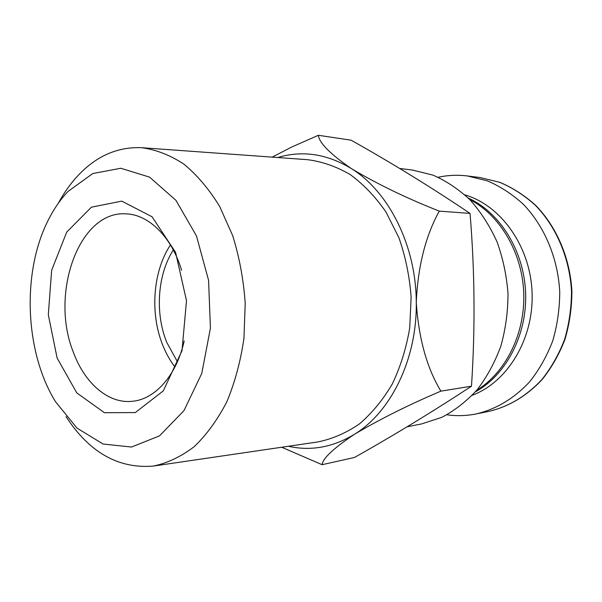 <?xml version="1.0" encoding="UTF-8"?>
<svg xmlns="http://www.w3.org/2000/svg" width="602" height="602" viewBox="0 0 602 602"><rect width="100%" height="100%" fill="white"/><g stroke="black" fill="none" stroke-linecap="round" stroke-linejoin="round"><path stroke-width="0.9" d="M446.895 414.786C456.594 416.163 466.339 415.884 476.129 413.95C496.296 409.194 514.191 398.419 529.828 381.623C539.309 369.575 546.962 355.948 552.771 340.755C557.362 324.922 559.687 308.578 559.74 291.714C557.911 258.025 544.434 226.194 523.296 204.244C512.182 194.122 500.157 186.311 487.214 180.803L467.37 175.95C457.46 174.746 447.722 175.182 438.151 177.266M472.246 395.266C507.516 382.127 533.869 339.024 532.078 292.73C530.46 246.429 501.007 205.38 464.872 194.867M475.377 391.849C505.996 375.159 527.186 335.051 525.614 292.971C524.086 250.883 500.014 212.446 468.243 198.043M476.754 390.246C505.718 372.585 525.245 333.636 523.748 293.039C522.258 252.441 499.916 215.027 469.741 199.54M281.713 447.241L322.085 464.699L354.488 457.467C394.054 435.201 433.049 411.444 471.479 386.206C475.302 328.617 474.82 271.013 470.042 213.409C431.551 187.478 391.91 163.074 351.101 140.191L318.36 135.284L291.669 147.054L272.202 157.13M407.08 426.81L421.889 423.853L441.868 417.306C454.736 410.534 466.505 401.346 477.168 389.757C486.958 376.927 494.852 362.381 500.856 346.135C505.59 329.196 507.975 311.693 508.005 293.618C506.643 275.596 502.979 258.311 497.011 241.763C489.832 225.998 480.893 212.085 470.185 200.007C458.694 189.231 446.285 180.931 432.951 175.122L412.551 170.065L399.66 168.462M65.987 416.554C89.344 452.478 118.481 468.981 153.39 466.068L317.871 441.936C332.304 439.001 346.135 433.011 359.356 423.974C371.953 413.228 382.932 399.894 392.316 383.956C400.503 366.768 406.305 348.106 409.721 327.97L411.136 297.185C409.593 276.453 405.522 256.633 398.908 237.722L385.987 212.032C375.46 196.824 363.525 184.325 350.176 174.542C336.322 166.498 322.093 161.547 307.487 159.68L141.673 147.701C117.804 146.707 96.726 155.85 78.433 175.114C70.743 183.264 63.978 192.73 58.146 203.506M288.381 446.263C310.835 451.282 332.816 447.316 354.315 434.373C390.894 412.197 417.186 359.033 416.268 302.324C416.14 245.639 388.757 191.632 351.485 168.665C326.976 153.834 302.4 150.124 277.748 157.528M322.085 464.699C322.657 458.528 333.403 448.422 354.315 434.373C379.742 419.278 408.6 404.868 440.897 391.142C426.863 367.965 418.653 338.362 416.268 302.324C417.893 266.347 425.569 235.946 439.287 211.121C406.674 198.284 377.409 184.129 351.485 168.665C330.205 154.022 319.165 142.892 318.36 135.284M470.042 213.409L439.287 211.121M471.479 386.206L440.897 391.142M153.39 466.068C167.574 463.066 181.194 456.587 194.25 446.624C206.689 434.697 217.548 419.76 226.826 401.805C234.915 382.39 240.627 361.23 243.945 338.339L245.21 303.288C243.562 279.667 239.378 257.099 232.665 235.57L219.632 206.388C209.06 189.163 197.132 175.069 183.851 164.09C170.103 155.113 156.038 149.65 141.673 147.701M67.973 191.496C60.591 199.292 54.188 208.503 48.754 219.128C21.604 271.284 24.562 351.643 55.474 401.662L77.033 428.127L103.092 444.02L131.492 447.038L159.5 435.871L183.964 410.654L201.775 373.428L210.422 328.165L208.578 280.336L196.485 235.931L175.882 200.27L149.567 177.123L120.806 168.259L92.731 173.564L67.973 191.496M57.107 358.032L76.785 392.895L104.424 412.716L135.322 412.573L163.33 390.841L182 350.733L186.5 300.684L175.566 252.321L152.043 216.765L121.77 201.128L91.399 207.186L66.702 232.124L51.644 270.298L48.31 314.733L57.107 358.032M173.308 249.996C157.453 274.58 154.849 313.085 166.746 342.357L177.417 361.727M170.441 244.939C152.885 271.321 149.808 313.243 162.713 345.096C165.956 353.246 170.027 360.545 174.934 366.979M181.586 270.26C171.593 236.797 148.762 214.613 126.277 213.868C79.065 210.143 49.8 293.452 73.166 351.726C84.536 383.308 108.646 404.461 133.17 401.21C155.542 398.81 176.679 375.008 184.182 340.905M480.065 177.537L499.856 182.346C512.746 187.786 524.718 195.484 535.765 205.44C556.76 227.022 570.102 258.235 571.9 291.263C571.84 307.803 569.53 323.838 564.969 339.37C559.198 354.285 551.598 367.664 542.169 379.516C526.622 396.048 508.795 406.689 488.673 411.437C508.66 406.726 526.396 396.108 541.875 379.591C551.266 367.747 558.844 354.36 564.601 339.43C569.146 323.884 571.448 307.833 571.501 291.278C569.71 258.213 556.383 226.962 535.464 205.38C524.462 195.439 512.55 187.749 499.728 182.323L480.065 177.537L467.37 175.95M488.673 411.437L476.129 413.95"/></g></svg>
